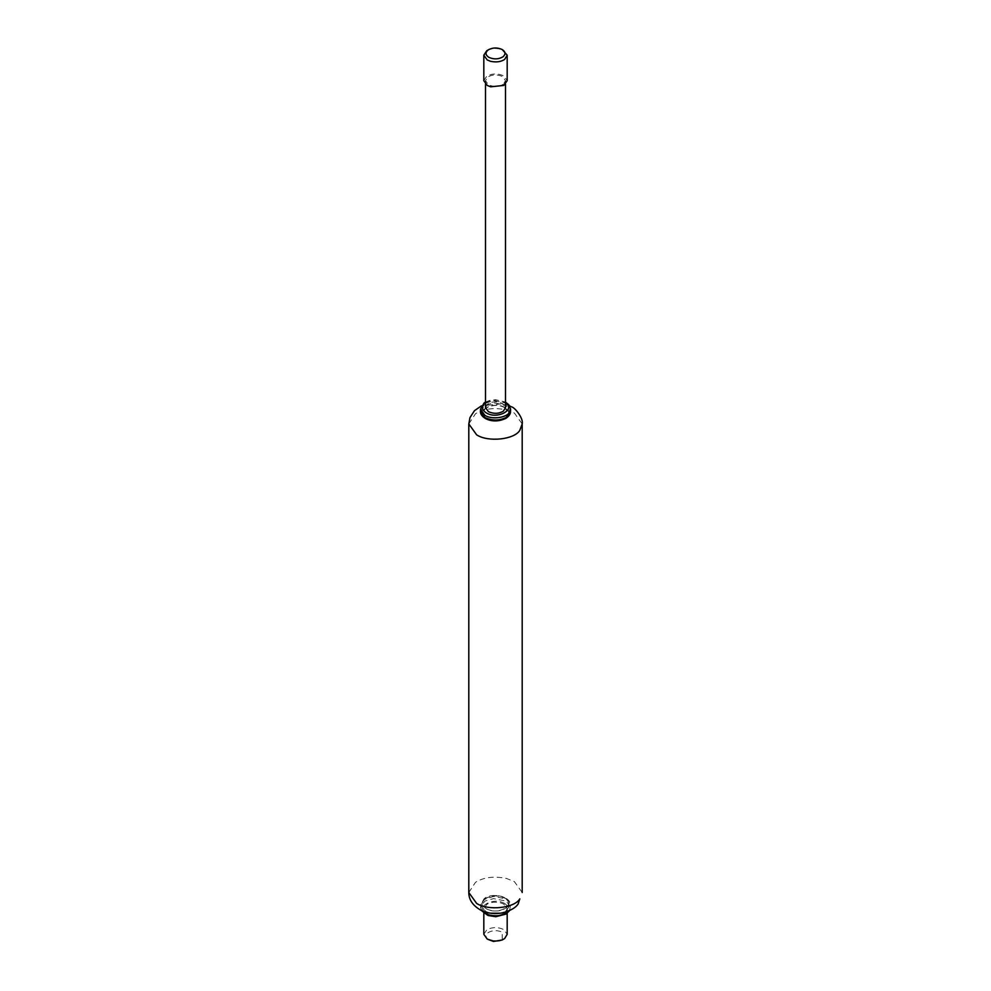<?xml version="1.0" encoding="UTF-8"?>
<svg xmlns="http://www.w3.org/2000/svg" width="991" height="991" viewBox="0 0 991 991"><rect width="100%" height="100%" fill="white"/><g stroke="black" fill="none" stroke-linecap="round" stroke-linejoin="round"><path stroke-width="0.74" stroke-dasharray="4.96 3.72" d="M503.366 84.247C498.733 86.935 493.753 87.109 488.427 84.755L485.491 80.68L488.006 76.84C492.676 74.399 497.532 74.313 502.573 76.592L505.509 80.68L503.366 84.247M485.491 407.586L488.006 403.758C492.676 401.305 497.532 401.219 502.573 403.498L505.509 407.586M483.819 80.68L486.754 76.208C492.205 73.346 497.878 73.247 503.762 75.911L507.181 80.68M486.754 50.739C492.205 47.878 497.878 47.779 503.762 50.43M504.469 407.586L504.704 407.722C509.597 411.166 509.671 414.659 504.927 418.214C498.82 421.212 492.601 421.249 486.296 418.351C474.107 411.897 492.874 400.686 504.469 407.586M488.774 939.976C485.317 937.61 485.144 935.12 488.266 932.519C492.7 930.128 497.346 930.029 502.226 932.209L502.226 939.976M483.819 934.315L486.754 929.855C492.205 926.994 497.878 926.895 503.762 929.546L507.181 934.315M504.679 913.021C499.278 916.155 493.468 916.353 487.238 913.615L483.819 908.846L486.754 904.374C492.205 901.525 497.878 901.426 503.762 904.077L507.181 908.846L504.679 913.021M504.469 903.408L504.704 903.532C509.597 906.976 509.671 910.469 504.927 914.024C498.82 917.022 492.601 917.059 486.296 914.16C474.107 907.706 492.874 896.496 504.469 903.408M485.293 898.738C491.313 895.257 497.779 895.034 504.704 898.081C517.079 904.647 497.655 915.857 486.296 908.71C481.663 905.613 481.341 902.281 485.293 898.738M480.486 411.414L484.884 405.269L493.543 402.804L505.844 405.121L510.514 411.401M480.486 409.221L483.732 403.832L493.543 400.624L506.116 403.089L510.476 408.577M485.293 402.916C491.313 399.447 497.779 399.224 504.704 402.272L505.509 402.78M481.775 910.729L480.486 907.211L484.884 901.079L493.543 898.614L506.116 901.079L510.476 906.579L509.225 910.729M490.495 913.207L484.884 911.163L480.486 905.031L483.732 899.655L493.543 896.434L506.116 898.899L510.476 904.399L506.116 911.163L500.505 913.207M509.597 910.556L510.514 905.031C510.811 895.889 490.656 892.358 484.116 898.75L480.486 905.031L481.403 910.556M468.805 423.925L475.507 413.718C483.695 408.664 494.038 407.388 506.537 409.902L514.379 413.036L522.195 423.925M468.805 892.507L475.507 882.287C483.695 877.233 494.038 875.957 506.537 878.472L514.379 881.606L522.195 892.507M507.665 416.208C502.003 421.2 494.806 421.955 486.061 418.487C473.376 411.76 493.283 400.265 504.939 407.586C508.854 409.964 509.758 412.838 507.665 416.208M507.665 906.567C502.003 911.571 494.806 912.327 486.061 908.846C473.376 902.12 493.283 890.624 504.939 897.945C508.854 900.323 509.758 903.197 507.665 906.567M485.491 80.68L485.491 84.148M505.509 84.148L505.509 80.68M485.491 402.061L490.025 400.339L495.611 399.707L505.509 402.061M483.819 908.846L483.819 913.268M507.181 913.268L507.181 908.846M509.597 405.876L503.007 403.671L481.403 405.876"/><path stroke-width="1.49" d="M505.509 84.148L505.509 407.586L503.366 411.166C498.733 413.842 493.753 414.015 488.427 411.674L485.491 407.586L485.491 84.148M502.226 49.55L507.181 55.199L504.679 59.373C501.136 61.814 496.466 62.47 490.669 61.343L487.238 59.968L483.819 55.199L486.754 50.739L488.377 49.798C492.824 47.469 497.432 47.382 502.226 49.55L502.226 49.55C505.596 51.805 505.844 54.232 502.97 56.834C498.572 59.386 493.84 59.547 488.774 57.317C485.28 54.901 485.144 52.399 488.377 49.798M507.181 55.199L507.181 80.68L503.762 85.437L490.669 86.812L487.238 85.437L483.819 80.68L483.819 55.199M507.181 913.268L507.181 934.315L504.679 938.489L502.226 939.976L493.444 941.45L487.238 939.084L483.819 934.315L483.819 913.268M504.679 938.489C501.917 940.509 498.027 941.314 492.985 940.905L487.238 939.084M510.39 410.311L506.376 417.372C499.328 420.828 492.155 420.878 484.884 417.533L480.486 411.401L480.486 409.221L484.116 402.941L485.491 402.061M480.486 409.221L484.884 415.353C493.704 420.865 512.285 416.53 510.476 408.577L510.514 411.401C510.65 413.804 509.139 416.109 505.967 418.289C492.465 424.953 479.83 417.57 480.486 411.401M504.704 402.272C517.067 408.837 497.655 420.035 486.296 412.9C481.676 409.791 481.341 406.471 485.293 402.916L485.491 402.78M509.225 910.729L506.376 913.182C499.328 916.638 492.155 916.7 484.884 913.343L481.775 910.729M500.505 913.207L490.495 913.207M522.195 892.507L522.195 423.925L519.829 430.28C514.552 439.583 488.08 442.469 476.621 434.826L468.805 423.925L468.805 892.507L476.621 903.396C488.08 911.051 514.552 908.152 519.829 898.849L518.169 903.903C515.877 907.595 510.774 910.568 502.833 912.798C495.376 914.272 488.34 913.566 481.737 910.704C473.091 906.034 468.78 899.964 468.805 892.507M505.509 402.061L508.854 404.799L510.514 409.221M509.597 910.556L505.967 914.098L495.797 916.725L487.981 915.486L481.403 910.556M522.195 423.925C523.719 418.301 514.354 406.967 511.616 406.929L509.597 405.876M481.403 405.876L474.503 410.646L469.969 417.583L468.805 423.925"/></g></svg>
